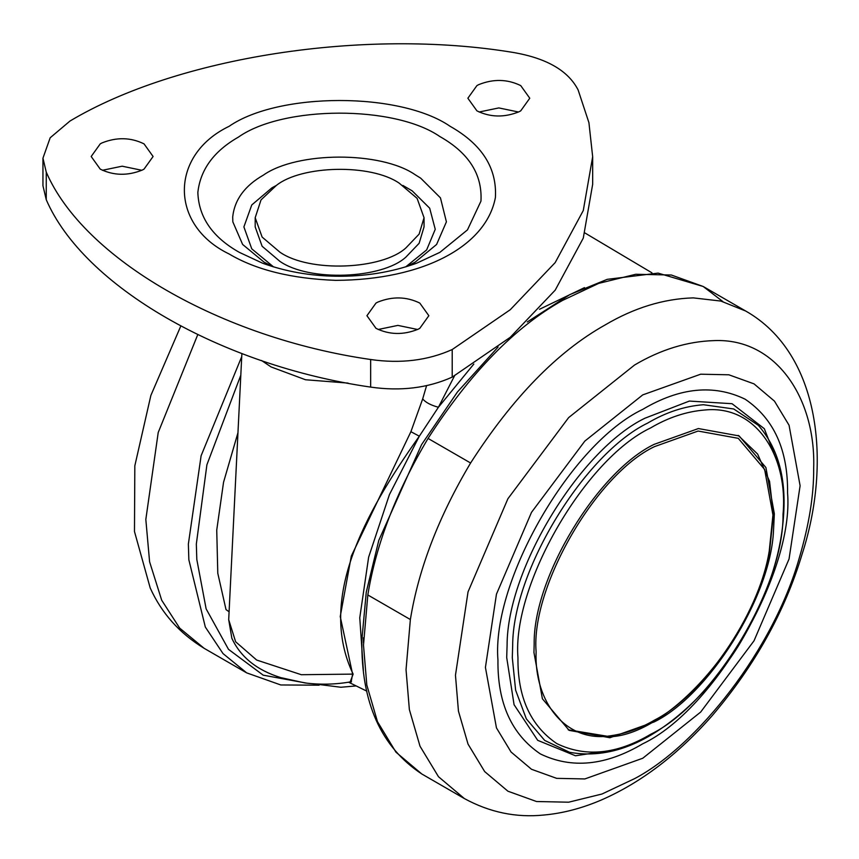<?xml version="1.0" encoding="UTF-8"?>
<svg xmlns="http://www.w3.org/2000/svg" width="859" height="859" viewBox="0 0 859 859"><rect width="100%" height="100%" fill="white"/><g stroke="black" fill="none" stroke-linecap="round" stroke-linejoin="round"><path stroke-width="1.29" d="M654.15 444.35C597.821 471.398 533.171 577.194 534.169 643.939L533.954 652.539L542.394 698.764L569.152 730.365L609.901 737.741L654.15 721.947C707.709 695.844 770.673 597.853 773.508 530.615L774.346 513.746L765.906 467.532L739.148 435.932L698.399 428.555L654.15 444.35M642.757 743.787C714.409 709.899 794.049 571.954 787.574 492.969C788.068 449.998 773.927 418.752 745.161 399.21C713.85 384.059 679.716 387.441 642.757 409.356C571.117 443.244 491.477 581.189 497.952 660.174C497.447 703.145 511.588 734.391 540.365 753.923C571.664 769.073 605.799 765.702 642.757 743.787M642.757 394.882L584.839 441.086L531.506 512.34L496.459 594.16L485.421 667.411L496.459 727.906L511.062 752.022L531.506 769.277L556.664 778.351L584.839 778.941L642.757 758.25L700.676 712.057L754.019 640.803L789.056 558.984L800.105 485.732L789.056 425.226L774.453 401.121L754.019 383.866L728.861 374.792L700.676 374.202L642.757 394.882M144.022 143.861C130.686 137.354 116.684 137.032 102.028 142.905L100.245 143.861L91.183 156.499L100.245 169.137C113.592 175.644 127.594 175.955 142.24 170.082L144.022 169.137L153.095 156.499L144.022 143.861M141.832 170.286L122.139 166.195L102.436 170.286M419.783 303.066C406.436 296.559 392.434 296.237 377.788 302.11L375.995 303.066L366.933 315.704L375.995 328.342C389.342 334.849 403.343 335.16 417.989 329.287L419.783 328.342L428.845 315.704L419.783 303.066M417.592 329.491L397.889 325.4L378.185 329.491M520.715 85.589C507.368 79.082 493.367 78.76 478.721 84.633L476.928 85.589L467.865 98.227L476.928 110.865C490.274 117.372 504.276 117.683 518.922 111.81L520.715 110.865L529.778 98.227L520.715 85.589M518.525 112.014L498.821 107.923L479.118 112.014M272.969 266.719L263.992 262.092L242.625 244.45L232.832 221.847L232.703 216.919C234.593 199.675 244.804 185.748 263.337 175.15C297.053 151.313 380.966 151.012 415.241 174.774L420.717 178.189L440.452 197.86L446.401 221.847L436.608 244.45L415.241 262.092L406.264 266.719M578.118 89.937C568.229 70.685 546.625 58.197 513.285 52.463C364.839 27.875 177.244 56.898 69.976 121.044L50.176 137.773L42.95 158.174L46.257 172.133C83.581 258.634 220.838 337.931 370.648 359.513C400.638 363.829 427.825 360.501 452.21 349.538L510.278 309.702L555.193 262.586L583.272 210.562L592.667 156.735L588.92 122.654L578.118 89.937M452.21 349.538L452.21 377.112L510.278 337.276L555.193 290.159L583.272 238.136L592.667 184.309L592.667 156.735M42.95 158.174L42.95 185.748L46.257 199.707C83.581 286.219 220.838 365.504 370.648 387.098C400.638 391.403 427.825 388.075 452.21 377.112M405.942 247.875C382.298 269.672 309.551 272.818 279.916 252.181L262.124 237.073L255.187 217.714L261.029 199.889L276.383 185.415C301.541 165.218 371.077 163.564 399.317 183.246L417.098 198.354L424.045 217.714L419.128 234.11L405.942 247.875M424.045 217.714L424.045 226.905L419.128 243.301L405.942 257.066C382.298 278.864 309.551 282.01 279.916 261.372L262.124 246.265L255.187 226.905L255.187 217.714M348.056 383.093L305.514 379.753L271.122 366.954L261.565 360.512M241.884 353.532L228.698 619.683L231.866 638.323C240.67 657.178 256.991 670.278 280.829 677.633L304.859 682.926C320.439 684.902 335.88 684.516 351.17 681.756L352.609 674.175L340.239 616.558L351.331 556.031L410.903 431.69L422.682 398.887L426.579 385.68M454.572 375.77L438.412 407.263L419.321 436.2C363.851 514.412 317.562 599.593 353.135 674.111L350.193 681.939M363.389 670.546L359.76 617.782L368.64 557.158L389.428 494.601L419.321 436.2L410.903 431.69M473.824 364.055L438.412 407.263C430.799 405.201 425.549 402.409 422.682 398.887M228.698 619.693L235.634 641.77L256.658 660.045L301.326 674.712L353.135 674.111M237.954 432.743L223.544 482.286L216.736 530.11L217.789 573.275L226.014 609.611L229.085 611.748M348.593 682.207L366.825 691.151M584.474 287.636L539.506 309.283M722.881 301.584L703.21 286.498L671.384 275.02L635.746 274.279L598.712 283.373L562.505 300.446C514.799 327.193 469.98 373.182 428.061 438.434C396.182 491.928 376.102 544.101 367.824 594.965L363.497 645.13L366.814 685.031L377.466 721.646L395.935 752.151L421.78 773.97L464.332 798.537C489.609 812.346 516.109 817.854 543.833 815.03C562.774 813.333 581.994 808.298 601.515 799.922C641.093 782.603 677.976 754.524 712.165 715.697C754.782 665.585 784.718 611.898 801.962 554.613C831.544 463.774 820.936 353.844 745.762 311.065L720.884 301.069L693.277 297.88C663.502 298.792 634.092 307.833 605.047 325.003C557.341 351.75 512.522 397.749 470.603 463.001C438.724 516.495 418.644 568.669 410.366 619.532L406.039 669.698L409.367 709.598L420.019 746.224L438.487 776.719L464.343 798.537M428.061 438.434L470.603 463.001M367.824 594.965L410.366 619.532M703.435 404.729C684.548 406.178 665.972 412.288 647.729 423.047C585.054 453.251 512.662 570.226 512.673 645.624L512.297 657.629L515.615 690.153L526.331 718.854L544.681 740.415L569.549 752.28C608.687 759.41 648.899 743.679 690.174 705.089C707.816 688.478 723.761 668.957 738.021 646.505C766.196 600.162 781.432 555.644 783.73 512.93C785.91 476.509 777.438 447.303 758.314 425.312L733.726 408.97L703.435 404.729M650.628 734.305C712.702 704.487 784.009 587.986 783.032 514.283C788.304 457.213 756.94 404.868 705.196 409.968C686.685 411.397 668.495 417.377 650.628 427.922C584.99 458.964 512.028 585.333 517.956 657.704C517.505 697.068 530.454 725.694 556.815 743.593C585.494 757.477 616.762 754.374 650.628 734.305M780.745 470.646L764.306 428.695L732.051 403.709L689.369 401.067L644.841 418.258C580.92 449.064 507.078 568.379 507.089 645.292L506.703 657.532L514.069 704.691L537.702 740.329L575.476 755.77L620.015 749.027M713.979 340.615C687.179 341.442 660.7 349.57 634.565 365.021L568.637 417.614L507.916 498.714L468.037 591.862L455.463 675.249L458.448 711.155L468.037 744.109L484.659 771.565L507.916 791.203L536.553 801.533L568.637 802.199L601.976 794.017L634.565 778.651C696.681 746.074 773.411 650.016 799.385 557.62C809.146 524.473 813.903 494.741 813.677 468.434C816.007 399.027 776.536 337.802 713.979 340.615M363.507 637.7L363.507 642.811M197.71 334.752L158.217 432.507L145.826 519.459L149.595 561.797L161.696 600.226L179.692 628.133L204.109 648.298L246.662 672.865L223.007 653.57L205.322 627.038L188.851 559.767L188.368 544.026L201.113 455.742L241.723 356.635M306.867 683.173L263.208 675.174L228.494 649.34L206.128 608.859L196.808 559.456L196.335 544.026L206.912 464.751L240.81 375.19M439.894 136.57C394.453 105.066 283.18 105.474 238.469 137.075C213.902 151.12 200.362 169.588 197.849 192.459C198.697 217.295 212.527 237.267 239.339 252.353L262.596 263.208C285.736 271.573 310.239 275.911 336.116 276.233C364.603 276.63 391.436 272.292 416.626 263.208L439.894 252.353L467.468 229.89L480.954 201.146C482.457 174.431 468.767 152.902 439.894 136.57M405.684 266.891L426.655 249.905L435.245 229.31L429.683 208.189L412.213 190.881L402.871 185.426M276.362 185.426L271.927 187.831L251.762 204.957L243.892 226.905L251.762 248.852L273.549 266.902M450.148 126.327C481.974 144.333 497.071 168.063 495.407 197.506C486.269 246.415 422.993 279.916 335.794 280.356C291.512 278.703 255.95 269.909 229.085 253.953C169.459 225.23 169.459 155.049 229.085 126.327C278.831 91.902 400.401 91.902 450.148 126.327M370.648 359.513L370.648 387.098M46.257 172.133L46.257 199.707M351.481 681.874L350.826 681.939M654.526 446.616C595.931 474.329 530.798 587.137 536.102 651.734C533.997 701.889 565.963 743.84 612.027 735.54C626.522 733.382 640.685 728.239 654.526 720.11C701.481 696.402 758.712 616.429 769.224 551.145L772.95 514.992L764.628 469.454L738.257 438.326L698.109 431.046L654.526 446.616M527.254 321.964L569.828 294.605L607.206 279.347L658.08 273.108L703.22 286.498L745.762 311.065M498.113 347.004L457.439 391.972L421.576 444.618L378.787 540.408L366.256 592.205L361.864 639.934C360.973 702.361 380.945 747.04 421.79 773.97M204.12 648.298C179.606 633.384 161.642 613.294 150.218 588.007L134.476 531.517L134.831 465.793L150.873 395.419L180.734 326.195M246.662 672.865L280.786 684.967L319.108 685.181M356.088 685.933L340.894 687.254L313.342 683.775M568.207 729.796L610.384 736.764C671.19 734.048 756.919 634.028 769.643 550.63L773.401 514.595L769.567 481.373L757.638 454.078L738.182 435.384M584.99 233.004L651.97 272.851"/></g></svg>
